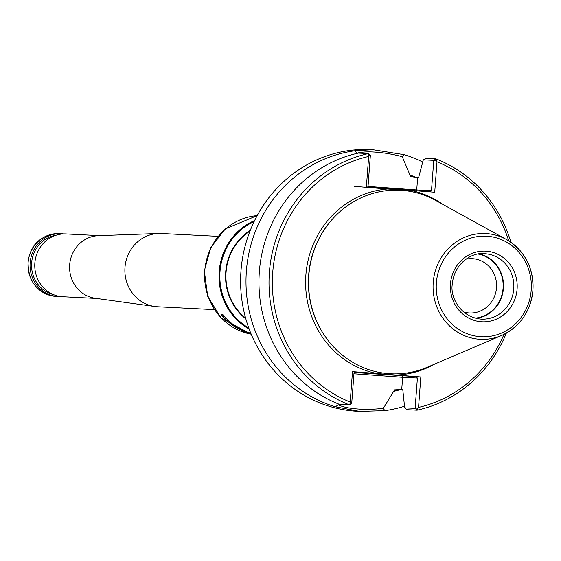 <?xml version="1.0" encoding="UTF-8"?>
<svg xmlns="http://www.w3.org/2000/svg" width="561" height="561" viewBox="0 0 561 561"><rect width="100%" height="100%" fill="white"/><g stroke="black" fill="none" stroke-linecap="round" stroke-linejoin="round"><path stroke-width="0.84" d="M463.393 311.86A27.187 25.673 92.9 0 0 469.543 312.975A27.187 25.673 92.9 0 0 496.506 287.821A27.187 25.673 92.9 0 0 472.278 258.67A27.187 25.673 92.9 0 0 466.044 259.161M475.076 318.136A32.363 30.56 92.9 0 0 503.077 288.291A32.363 30.56 92.9 0 0 478.302 254.084M476.163 318.417A32.755 30.932 92.9 0 0 503.448 288.319A32.755 30.932 92.9 0 0 479.41 253.916M435.848 200.515A91.878 86.766 92.9 0 0 331.628 220.045A91.878 86.766 92.9 0 0 325.731 337.266A91.878 86.766 92.9 0 0 427.454 367.167L501.548 335.499A52.937 49.992 92.9 0 0 532.901 290.332A52.937 49.992 92.9 0 0 506.387 239.47A52.937 49.992 92.9 0 0 433.127 283.915A52.937 49.992 92.9 0 0 501.548 335.499C520.103 326.656 530.573 311.6 532.95 290.332C533.714 267.765 524.858 250.816 506.387 239.47L435.848 200.515M368.956 155.944L370.365 155.39L368.437 153.595L358.402 153.09A131.008 123.722 92.9 0 0 259.35 271.727A131.008 123.722 92.9 0 0 339.503 404.39L349.545 404.895L350.408 402.609L351.719 403.415L349.545 404.895A131.008 123.722 92.9 0 1 269.392 272.239A131.008 123.722 92.9 0 1 368.437 153.595L368.668 156.449A128.392 121.246 92.9 0 0 272.723 272.471A128.392 121.246 92.9 0 0 350.204 402.055L352.49 371.613L377.097 373.535L420.827 376.957L418.541 407.398A128.392 121.246 92.9 0 0 504.002 334.37M420.827 376.957L415.834 376.606L417.405 378.03L415.119 408.373L417.047 410.175L407.013 409.663L404.67 407.847L415.119 408.373L417.994 407.896L417.047 410.175A131.008 123.722 92.9 0 0 506.338 333.136M416.346 190.803A1.311 1.234 -87.1 0 0 416.725 189.955L431.486 190.698L433.772 160.348L423.317 159.822L425.904 158.363L435.946 158.875L436.542 161.231L433.772 160.348L435.946 158.875A131.008 123.722 92.9 0 1 510.917 242.303M436.542 161.231L437.005 161.792L434.719 192.241L366.382 186.897L368.668 156.449M508.715 240.844A128.392 121.246 92.9 0 0 437.005 161.792M418.541 407.398L417.994 407.896M350.408 402.609L350.204 402.055M354.861 371.838L353.998 373.072L351.719 403.415M354.903 371.838L352.49 371.613M431.486 190.698L430.098 191.876M417.405 378.03L402.644 377.287L401.725 389.46L402.63 389.509L402.889 390.617L404.67 407.847M423.317 159.822L418.548 177.823L410.54 176.47M368.612 187.065L368.086 185.74L370.365 155.39M401.199 389.446A112.698 106.429 92.9 0 1 393.661 391.354L394.502 389.895M410.617 176.491L409.937 174.913A112.698 106.429 92.9 0 1 416.43 177.662M401.725 389.46L394.572 389.881M393.661 391.354L383.359 408.31L384.762 410.652L359.657 411.388L335.464 406.795L338.178 404.783C346.628 409.011 365.548 410.484 383.359 408.31M422.742 162.038A131.008 123.722 92.9 0 0 404.004 154.647L402.279 156.715C384.958 152.038 366.045 150.565 357.091 153.181L354.713 150.797A131.008 123.722 92.9 0 0 246.384 271.075A131.008 123.722 92.9 0 0 335.464 406.795M402.279 156.715L409.937 174.913M384.762 410.652A131.008 123.722 92.9 0 0 404.495 406.227M354.713 150.797L372.834 149.703L404.004 154.647M359.657 411.388L357.757 411.297A131.008 123.722 -87.1 0 1 240.992 270.809A131.008 123.722 -87.1 0 1 370.933 149.612L372.834 149.703M221.153 314.321A59.676 56.352 92.9 0 0 250.914 333.493M250.977 333.648A59.803 56.479 92.9 0 1 220.978 314.314L222.703 314.398A59.803 56.479 92.9 0 0 250.809 333.227M254.638 220.529A59.803 56.479 92.9 0 0 219.078 273.137A59.803 56.479 92.9 0 0 249.168 329.048M254.133 221.56A59.15 55.862 92.9 0 0 219.912 273.179A59.15 55.862 92.9 0 0 248.775 327.968M250.29 230.347A53.127 50.167 92.9 0 0 245.83 318.844M249.968 231.16A52.468 49.55 92.9 0 0 245.592 318.003M99.641 235.641L66.051 233.944A31.444 29.691 92.9 0 0 34.831 263.446A31.444 29.691 92.9 0 0 62.11 296.699A31.444 29.691 92.9 0 0 62.888 296.748L96.478 298.445M60.525 296.531A31.444 29.691 -87.1 0 1 58.155 296.51A31.444 29.691 -87.1 0 1 30.077 263.614A31.444 29.691 -87.1 0 1 61.317 233.706A31.444 29.691 -87.1 0 1 62.089 233.755A31.444 29.691 -87.1 0 1 63.674 233.93M53.351 294.567A30.266 28.583 -87.1 0 1 31.577 263.691A30.266 28.583 -87.1 0 1 56.345 235.157M218.019 236.356L161.365 233.502A36.682 34.642 92.9 0 0 158.518 233.481A36.682 34.642 92.9 0 0 124.921 268.396A36.682 34.642 92.9 0 0 154.843 306.502A36.682 34.642 92.9 0 0 156.771 306.713A36.682 34.642 92.9 0 0 157.676 306.769L214.33 309.623M158.518 233.481L98.42 235.683A31.444 29.691 92.9 0 0 69.62 265.605A31.444 29.691 92.9 0 0 95.272 298.277L154.843 306.502M513.771 288.838A32.755 30.932 92.9 0 0 484.585 253.712C472.839 251.889 453.961 262.667 452.187 284.918C450.385 297.141 460.223 317.295 481.289 319.139A32.755 30.932 92.9 0 0 513.771 288.838M517.102 289.076A35.371 33.408 92.9 0 0 469.438 254.617A35.371 33.408 92.9 0 0 464.845 315.71A35.371 33.408 92.9 0 0 517.102 289.076M531.197 290.177A50.343 47.545 92.9 0 0 463.365 241.139A50.343 47.545 92.9 0 0 456.822 328.094A50.343 47.545 92.9 0 0 531.197 290.177M331.628 220.045L331.249 220.487A91.155 86.085 92.9 0 0 325.387 336.782L325.731 337.266M396.227 375.036A93.182 87.993 92.9 0 0 434.621 364.103M442.671 204.281A93.182 87.993 92.9 0 0 410.112 190.312M390.982 188.819A93.182 87.993 92.9 0 0 305.871 275.065A93.182 87.993 92.9 0 0 377.097 373.535M354.138 372.469L415.834 376.606M353.949 373.78L402.644 377.287A1.311 1.234 92.9 0 0 401.508 375.884M413.534 191.063L354.461 186.399M393.689 391.052A112.403 106.155 92.9 0 0 400.105 389.453M415.378 177.5A112.403 106.155 92.9 0 0 409.916 175.214M368.163 186.455L416.725 189.955L417.643 177.774M251.202 334.188A59.803 56.479 -87.1 0 1 204.765 270.844A59.803 56.479 -87.1 0 1 257.176 215.62M59.291 233.607C35.981 235.227 29.915 249.561 28.071 261.735C27.987 281.748 37.335 293.312 56.121 296.411A31.444 29.691 -87.1 0 1 28.05 263.516A31.444 29.691 -87.1 0 1 59.291 233.607L61.317 233.706M251.209 334.195L221.034 317.968L207.71 296.348L204.323 270.837L210.712 247.639L225.312 228.909L257.176 215.613M56.121 296.411L58.155 296.51"/></g></svg>
